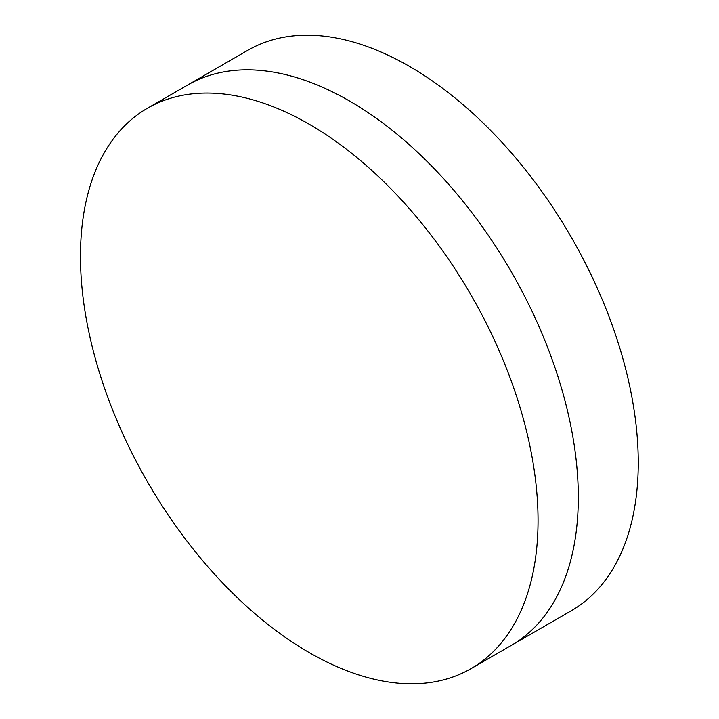 <?xml version="1.0" encoding="UTF-8"?>
<svg xmlns="http://www.w3.org/2000/svg" width="719" height="719" viewBox="0 0 719 719"><rect width="100%" height="100%" fill="white"/><g stroke="black" fill="none" stroke-linecap="round" stroke-linejoin="round"><path stroke-width="1.08" d="M578.301 497.278A323.559 186.805 60 0 1 511.29 645.392A323.559 186.805 -120 0 0 578.301 497.278A323.559 186.805 -120 0 0 349.515 101.002A323.559 186.805 60 0 1 578.301 497.278M147.485 108.218L187.74 84.977A323.559 186.805 60 0 1 349.515 101.002A323.559 186.805 -120 0 0 187.74 84.977L247.687 50.366A323.559 186.805 60 0 1 409.471 66.391A323.559 186.805 60 0 1 638.256 462.659A323.559 186.805 60 0 1 571.246 610.782L471.035 668.634A323.559 186.805 -120 0 0 520.628 409.363A323.559 186.805 -120 0 0 309.26 124.243A323.559 186.805 -120 0 0 147.485 108.218A323.559 186.805 -120 0 0 97.883 367.49A323.559 186.805 -120 0 0 309.26 652.609A323.559 186.805 -120 0 0 471.035 668.634"/></g></svg>
